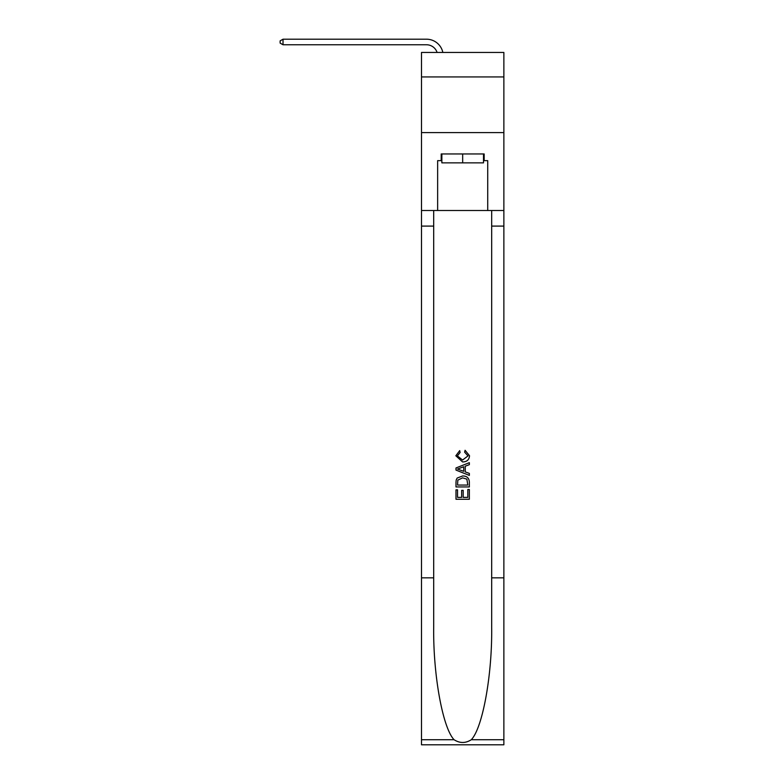 <?xml version="1.0" encoding="UTF-8"?>
<svg xmlns="http://www.w3.org/2000/svg" width="784" height="784" viewBox="0 0 784 784"><rect width="100%" height="100%" fill="white"/><g stroke="black" fill="none" stroke-linecap="round" stroke-linejoin="round"><path stroke-width="1.18" d="M503.867 76.93L503.867 52.45L421.498 52.45L421.498 76.93L503.867 76.93L503.867 132.594L421.498 132.594L421.498 76.93M426.506 44.766A11.133 11.133 -13.6 0 1 437.09 52.45A11.133 11.133 -23.3 0 0 426.506 44.766L283.024 44.766L280.133 43.1L280.133 40.866L283.024 39.2L426.506 39.2A16.699 16.699 166.4 0 1 442.842 52.45M483.493 153.958L483.493 162.866L441.862 162.866L441.862 153.958M462.678 153.958L462.678 162.866M467.813 489.5L467.813 497.379L463.187 497.379L467.813 497.379L467.813 489.5L469.351 489.5L469.351 499.261L455.994 499.261L455.994 489.843L455.994 499.261M461.649 490.353L461.649 497.379L457.542 497.379L461.649 497.379L461.649 490.353L463.187 490.353L463.187 497.379M457.15 478.064L456.19 480.004L457.15 478.064L462.609 475.966C466.872 475.957 469.126 478.015 469.351 482.15L469.351 486.933L455.994 486.933L455.994 482.366L455.994 486.933M465.079 450.281L464.638 452.162L465.079 450.281L469.528 455.739C469.165 459.836 466.852 461.903 462.58 461.933L455.827 455.778L459.708 450.624L460.11 452.505L457.366 455.867L462.57 460.041L467.989 455.916L464.638 452.162M471.292 739.724L503.867 739.724L503.867 744.8L421.498 744.8L421.498 577.837L433.689 577.837L433.689 627.474C433.091 674.916 442.715 727.924 454.073 739.724C459.806 743.379 465.549 743.379 471.292 739.724C482.65 727.924 492.274 674.916 491.676 627.474L491.676 210.504M455.994 467.97L455.994 470.096L469.351 475.398L455.994 470.096L455.994 467.97L469.351 462.668L455.994 467.97M491.676 577.837L503.867 577.837L503.867 132.594M421.498 577.837L421.498 132.594M433.689 210.504L433.689 577.837M503.867 739.724L503.867 577.837M421.498 210.504L437.639 210.504L437.639 160.642L441.862 160.642M483.493 160.642L484.169 160.642L484.169 153.958L441.196 153.958L441.196 160.642M484.169 160.642L487.726 160.642L487.726 210.504L503.867 210.504M437.639 210.504L487.726 210.504M469.351 462.668L469.351 464.667L465.245 466.186L465.245 471.88L469.351 473.399L469.351 475.398M460.002 469.949L463.707 471.311L463.707 466.754L457.542 469.038L460.002 469.949M463.707 466.754L463.707 471.311M455.994 482.366L456.19 480.004M466.872 479.142L467.813 485.051L466.872 479.142L462.58 477.858L457.817 480.131L457.542 485.051L467.813 485.051L457.542 485.051M455.994 489.843L457.542 489.843L457.542 497.379M283.024 39.2L283.024 44.766M491.676 226.096L503.867 226.096M433.689 226.096L421.498 226.096M421.498 739.724L454.073 739.724"/></g></svg>
